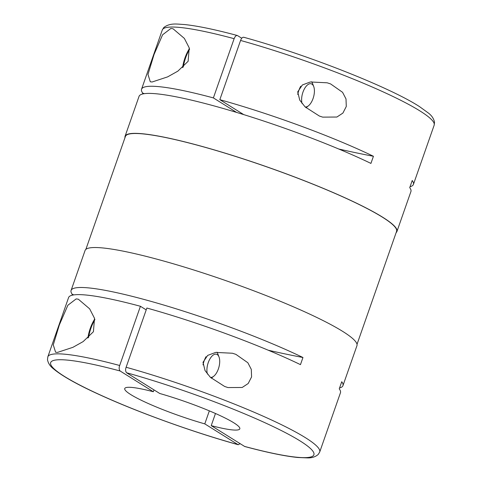 <?xml version="1.0" encoding="UTF-8"?>
<svg xmlns="http://www.w3.org/2000/svg" width="482" height="482" viewBox="0 0 482 482"><rect width="100%" height="100%" fill="white"/><g stroke="black" fill="none" stroke-linecap="round" stroke-linejoin="round"><path stroke-width="0.72" d="M224.66 386.474L210.387 377.322L205.031 370.556L203.006 362.301L207.67 355.403L215.659 352.408L232.463 353.24L235.903 354.366L247.856 362.747L251.297 369.375L251.58 376.918L248.188 383.521L242.187 387.474L227.98 387.57L224.66 386.474M339.575 387.962A144.028 18.051 -160.7 0 0 342.949 385.648A144.028 18.051 -160.7 0 0 341.75 381.732L339.256 388.872A144.028 18.051 -160.7 0 1 340.449 392.782L319.711 452.008A144.028 18.051 -160.7 0 0 126.121 367.26C125.302 369.477 125.447 371.303 126.555 372.749L159.771 393.499A60.967 7.64 -160.7 0 1 239.813 428.835A60.967 7.64 -160.7 0 1 211.224 425.636L244.736 446.513C267.118 452.52 284.814 456.183 297.822 457.496L307.582 457.9C311.896 458.014 315.445 456.864 318.234 454.442L319.711 452.008M342.949 385.648L356.945 345.69A144.028 18.051 -160.7 0 0 160.114 260.045A144.028 18.051 -160.7 0 0 85.073 250.483L71.083 290.441A144.028 18.051 -160.7 0 0 72.282 294.351L71.963 295.267M126.121 367.26L146.859 308.034A144.028 18.051 -160.7 0 1 300.461 364.639L302.961 357.505A144.028 18.051 -160.7 0 0 146.118 300.009A144.028 18.051 -160.7 0 0 71.083 290.441M319.367 116.035L305.094 106.884L299.738 100.117L297.713 91.863L302.377 84.959L310.366 81.97L327.17 82.802L330.61 83.922L342.563 92.309L346.004 98.93L346.287 106.48L342.895 113.083L336.894 117.036L322.687 117.132L319.367 116.035M396.132 232.631A144.028 18.051 -160.7 0 0 396.927 231.517A144.028 18.051 -160.7 0 0 200.096 145.877A144.028 18.051 -160.7 0 0 125.055 136.31A144.028 18.051 -160.7 0 0 124.983 137.677M396.927 231.517L410.917 191.559A144.028 18.051 -160.7 0 0 409.724 187.649L412.218 180.509A144.028 18.051 -160.7 0 1 413.417 184.425L434.155 125.2A144.028 18.051 -160.7 0 0 240.566 40.452C241.59 37.927 242.735 36.903 244 37.379M410.037 186.733A144.028 18.051 -160.7 0 0 413.417 184.425M125.055 136.31L139.051 96.352A144.028 18.051 -160.7 0 1 214.086 105.92A144.028 18.051 -160.7 0 1 370.929 163.416L373.43 156.276A144.028 18.051 -160.7 0 0 219.828 99.678L240.566 40.452M153.981 389.884L153.33 391.733A60.967 7.64 -160.7 0 0 124.742 388.534A60.967 7.64 -160.7 0 0 204.784 423.877L209.345 410.857M357.017 344.323L396.566 231.39A143.648 18.003 -160.7 0 0 200.253 145.98A143.648 18.003 -160.7 0 0 125.416 136.436L85.868 249.369M152.131 81.988L150.3 81.789L147.98 74.439L154.053 54.472L162.579 34.806L170.875 28.468L173.026 28.751L184.365 38.409L189.221 47.863L188.125 61.298L177.834 71.161L167.609 76.885L152.131 81.988M297.719 94.43A15.243 7.357 -74.7 0 1 300.708 86.26M302.142 103.642A11.966 5.772 -74.7 0 1 304.082 89.495A11.966 5.772 -74.7 0 1 311.938 84.127A11.966 5.772 -74.7 0 1 313.716 86.543A11.966 5.772 -74.7 0 1 308.444 105.811A11.966 5.772 -74.7 0 1 305.154 106.944M311.685 81.747A15.243 7.357 -74.7 0 1 312.511 83.38L313.716 86.543M183.268 67.04A26.673 12.869 -74.7 0 1 189.601 49.212M207.435 374.08A11.966 5.772 -74.7 0 1 209.381 359.933A11.966 5.772 -74.7 0 1 217.231 354.565A11.966 5.772 -74.7 0 1 219.015 356.981A11.966 5.772 -74.7 0 1 213.737 376.249A11.966 5.772 -74.7 0 1 210.447 377.382M216.978 352.191A15.243 7.357 -74.7 0 1 217.81 353.818L219.015 356.981M203.012 364.868A15.243 7.357 -74.7 0 1 206.001 356.704M88.561 337.484A26.673 12.869 -74.7 0 1 94.894 319.65M57.424 352.426L55.599 352.234L53.273 344.877L59.346 324.91L67.872 305.245L76.168 298.906L78.319 299.189L89.658 308.848L94.514 318.301L93.418 331.737L83.133 341.599L72.903 347.329L57.424 352.426M241.759 38.235L237.566 35.614C236.3 35.138 235.156 36.162 234.132 38.687L213.387 97.912L236.62 112.427M237.566 35.614L237.265 35.487C214.888 29.48 197.186 25.817 184.178 24.504C177.665 24.257 170.11 22.509 163.766 27.558L162.289 29.992A144.028 18.051 -160.7 0 1 234.132 38.687M215.472 413.496L211.224 425.636M240.241 443.759L238 444.621L204.784 423.877M153.33 391.733L120.114 370.989C119.006 369.543 118.861 367.712 119.681 365.501L140.425 306.275A144.028 18.051 -160.7 0 0 68.583 297.575L47.845 356.801L47.477 359.626C48.146 363.253 50.2 366.374 53.647 368.971C62.371 376.171 77.608 384.714 99.358 394.601C137.623 412.17 193.71 432.414 238.289 444.747M373.43 156.276A381.027 47.754 19.3 0 1 338.744 149.01M243.723 114.608L219.828 99.678M213.387 97.912A144.028 18.051 -160.7 0 0 141.551 89.218A144.028 18.051 -160.7 0 0 142.744 93.128A381.027 47.754 19.3 0 0 144.371 93.665M142.425 94.038L142.744 93.128M87.893 338.063A25.148 12.134 -74.7 0 1 94.737 319.048M182.6 67.625A25.148 12.134 -74.7 0 1 189.444 48.61M302.961 357.505A381.027 47.754 19.3 0 1 268.275 350.233M73.903 294.888A381.027 47.754 19.3 0 1 72.282 294.351M146.209 309.89L140.425 306.275M119.681 365.501A144.028 18.051 -160.7 0 0 47.845 356.801M120.114 370.989A139.455 17.479 -160.7 0 0 64.461 376.436A139.455 17.479 -160.7 0 0 238 444.621M244.44 446.386A139.455 17.479 -160.7 0 0 300.093 440.94A139.455 17.479 -160.7 0 0 126.555 372.749M308.444 105.811L306.01 107.745M213.737 376.249L211.303 378.183M243.711 37.253C306.913 54.605 390.528 87.531 419.708 106.757L428.251 112.939C431.752 115.566 433.842 118.711 434.523 122.368L434.155 125.2M141.551 89.218L162.289 29.992"/></g></svg>
